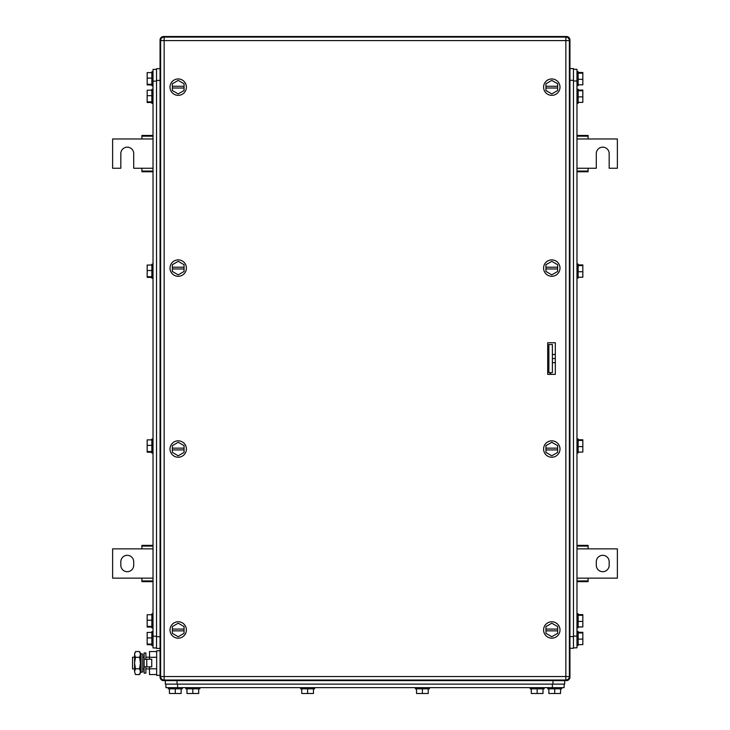 <?xml version="1.0" encoding="UTF-8"?>
<svg xmlns="http://www.w3.org/2000/svg" width="730" height="730" viewBox="0 0 730 730"><rect width="100%" height="100%" fill="white"/><g stroke="black" fill="none" stroke-linecap="round" stroke-linejoin="round"><path stroke-width="1.09" d="M576.974 581.655L588.097 581.655L588.097 578.142L617.379 578.142L617.379 548.869L588.097 548.869L588.097 545.356L576.974 545.356M576.974 580.934L588.097 580.934M576.974 578.142L588.097 578.142M576.974 546.077L588.097 546.077M576.974 548.869L588.097 548.869M609.176 565.266L609.176 561.744A6.442 6.442 0 0 0 602.734 555.311A6.442 6.442 0 0 0 596.301 561.744L596.301 565.266A6.442 6.442 0 0 0 602.734 571.699A6.442 6.442 0 0 0 609.176 565.266M153.026 545.356L141.903 545.356L141.903 548.869L112.621 548.869L112.621 578.142L141.903 578.142L141.903 581.655L153.026 581.655M153.026 546.077L141.903 546.077M153.026 548.869L141.903 548.869M153.026 580.934L141.903 580.934M153.026 578.142L141.903 578.142M120.824 561.744L120.824 565.266A6.442 6.442 0 0 0 127.266 571.699A6.442 6.442 0 0 0 133.7 565.266L133.7 561.744A6.442 6.442 0 0 0 127.266 555.311A6.442 6.442 0 0 0 120.824 561.744M576.974 171.769L588.097 171.769L588.097 168.256L596.301 168.256L596.301 153.61A6.442 6.442 0 0 1 602.734 147.168A6.442 6.442 0 0 1 609.176 153.61L609.176 168.256L617.379 168.256L617.379 138.974L588.097 138.974L588.097 135.461L576.974 135.461M576.974 171.048L588.097 171.048M576.974 168.256L588.097 168.256M576.974 136.181L588.097 136.181M576.974 138.974L588.097 138.974M153.026 135.461L141.903 135.461L141.903 138.974L112.621 138.974L112.621 168.256L120.824 168.256L120.824 153.61A6.442 6.442 0 0 1 127.266 147.168A6.442 6.442 0 0 1 133.7 153.61L133.7 168.256L141.903 168.256L141.903 171.769L153.026 171.769M153.026 136.181L141.903 136.181M153.026 138.974L141.903 138.974M153.026 171.048L141.903 171.048M153.026 168.256L141.903 168.256M547.692 349.186L548.869 350.363M547.692 367.929L548.869 366.761M569.309 40.013L569.947 40.013A3.513 3.513 0 0 0 566.434 36.5A3.513 3.513 0 0 1 569.947 40.013L569.947 677.102A3.513 3.513 0 0 1 566.434 680.615L163.566 680.615A3.513 3.513 0 0 1 160.053 677.102L160.053 40.013L160.691 40.013M160.053 40.013A3.513 3.513 0 0 1 163.566 36.5L566.434 36.5L566.434 37.139M569.309 677.102L569.947 677.102A3.513 3.513 0 0 1 566.434 680.615L566.434 679.986M170.008 449.032A8.194 8.194 0 0 1 178.202 440.829A8.194 8.194 0 0 1 186.405 449.032A8.194 8.194 0 0 1 178.202 457.226A8.194 8.194 0 0 1 170.008 449.032M172.353 449.908L172.353 452.408L178.202 455.794L184.06 452.408L184.06 449.908L172.353 449.908L172.353 445.647L178.202 442.27L184.06 445.647L184.06 449.908M172.353 448.147L184.06 448.147M170.008 87.153A8.194 8.194 0 0 1 178.202 78.95A8.194 8.194 0 0 1 186.405 87.153A8.194 8.194 0 0 1 178.202 95.347A8.194 8.194 0 0 1 170.008 87.153M172.353 88.029L172.353 90.529L178.202 93.915L184.06 90.529L184.06 88.029L172.353 88.029L172.353 83.767L178.202 80.391L184.06 83.767L184.06 88.029M172.353 86.277L184.06 86.277M543.595 629.963A8.194 8.194 0 0 1 551.798 621.768A8.194 8.194 0 0 1 559.992 629.963A8.194 8.194 0 0 1 551.798 638.166A8.194 8.194 0 0 1 543.595 629.963M545.94 630.848L545.94 633.348L551.798 636.724L557.647 633.348L557.647 630.848L545.94 630.848L545.94 626.586L551.798 623.201L557.647 626.586L557.647 630.848M545.94 629.087L557.647 629.087M170.008 629.963A8.194 8.194 0 0 1 178.202 621.768A8.194 8.194 0 0 1 186.405 629.963A8.194 8.194 0 0 1 178.202 638.166A8.194 8.194 0 0 1 170.008 629.963M172.353 630.848L172.353 633.348L178.202 636.724L184.06 633.348L184.06 630.848L172.353 630.848L172.353 626.586L178.202 623.201L184.06 626.586L184.06 630.848M172.353 629.087L184.06 629.087M170.008 268.093A8.194 8.194 0 0 1 178.202 259.889A8.194 8.194 0 0 1 186.405 268.093A8.194 8.194 0 0 1 178.202 276.287A8.194 8.194 0 0 1 170.008 268.093M172.353 268.969L172.353 271.469L178.202 274.854L184.06 271.469L184.06 268.969L172.353 268.969L172.353 264.707L178.202 261.331L184.06 264.707L184.06 268.969M172.353 267.207L184.06 267.207M543.595 449.032A8.194 8.194 0 0 1 551.798 440.829A8.194 8.194 0 0 1 559.992 449.032A8.194 8.194 0 0 1 551.798 457.226A8.194 8.194 0 0 1 543.595 449.032M545.94 449.908L545.94 452.408L551.798 455.794L557.647 452.408L557.647 449.908L545.94 449.908L545.94 445.647L551.798 442.27L557.647 445.647L557.647 449.908M545.94 448.147L557.647 448.147M543.595 268.056A8.194 8.194 0 0 1 551.825 259.889A8.194 8.194 0 0 1 559.992 268.12A8.194 8.194 0 0 1 551.761 276.287A8.194 8.194 0 0 1 543.595 268.056M545.94 268.941L545.921 271.451L551.77 274.854L557.638 271.496L557.647 268.987L545.94 268.941L545.949 264.689L551.816 261.331L557.665 264.735L557.647 268.987M545.94 267.189L557.656 267.235M543.595 87.153A8.194 8.194 0 0 1 551.798 78.95A8.194 8.194 0 0 1 559.992 87.153A8.194 8.194 0 0 1 551.798 95.347A8.194 8.194 0 0 1 543.595 87.153M545.94 88.029L545.94 90.529L551.798 93.915L557.647 90.529L557.647 88.029L545.94 88.029L545.94 83.767L551.798 80.391L557.647 83.767L557.647 88.029M545.94 86.277L557.647 86.277M547.692 342.744L555.311 342.744L555.311 374.371L547.692 374.371L547.692 342.744L547.692 370.375A1.168 1.168 0 0 0 548.038 371.196L548.869 372.026M549.453 372.61L550.867 374.025A1.168 1.168 0 0 1 551.104 374.371M164.15 37.084L164.15 40.597L160.636 40.597A3.513 3.513 0 0 1 164.15 37.084L565.85 37.084L565.85 40.597L569.364 40.597A3.513 3.513 0 0 0 565.85 37.084M160.636 40.597L160.636 676.518A3.513 3.513 0 0 0 164.15 680.031L565.85 680.031A3.513 3.513 0 0 0 569.364 676.518L569.364 40.597M564.089 684.129L564.089 687.642L165.911 687.642L165.911 684.129M301.764 688.819L301.764 693.5L313.471 693.5L313.471 688.819M307.613 693.5L307.613 688.819M300.587 687.642L300.587 688.819L314.639 688.819L314.639 687.642M186.989 688.819L186.989 693.5L198.697 693.5L198.697 688.819M192.848 693.5L192.848 688.819M185.821 687.642L185.821 688.819L199.874 688.819L199.874 687.642M416.529 688.819L416.529 693.5L428.236 693.5L428.236 688.819M422.387 693.5L422.387 688.819M415.361 687.642L415.361 688.819L429.413 688.819L429.413 687.642M169.424 688.819L169.424 693.5L181.131 693.5L181.131 688.819M175.282 693.5L175.282 688.819M168.256 687.642L168.256 688.819L182.308 688.819L182.308 687.642M548.869 688.819L548.869 693.5L560.576 693.5L560.576 688.819M554.718 693.5L554.718 688.819M547.692 687.642L547.692 688.819L561.744 688.819L561.744 687.642M531.303 688.819L531.303 693.5L543.01 693.5L543.01 688.819M537.152 693.5L537.152 688.819M530.126 687.642L530.126 688.819L544.178 688.819L544.178 687.642M564.673 680.615L564.673 684.129L165.327 684.129L165.327 680.615M156.539 647.939L153.026 647.939L153.026 69.405L156.539 69.405M151.858 452.198L147.168 452.198L147.168 439.88L151.858 439.88M147.168 451.541L151.858 451.541M147.168 445.382L151.858 445.382M151.858 439.049L151.858 453.065L153.026 453.065M151.858 277.354L147.168 277.354L147.168 265.036L151.858 265.036M147.168 276.688L151.858 276.688M147.168 270.529L151.858 270.529M151.858 264.196L151.858 278.185M151.858 102.501L147.168 102.501L147.168 90.182L151.858 90.182M147.168 101.844L151.858 101.844M147.168 95.685L151.858 95.685M151.858 89.316L153.026 89.316L151.858 89.316L151.858 103.341M151.858 644.736L147.168 644.736L147.168 632.417L151.858 632.417M147.168 644.07L151.858 644.07M147.168 637.911L151.858 637.911M151.858 631.578L151.858 645.566M151.858 84.935L147.168 84.935L147.168 72.617L151.858 72.617M147.168 84.278L151.858 84.278M147.168 78.119L151.858 78.119M153.026 71.75L151.858 71.75L151.858 85.775M151.858 627.052L147.168 627.052L147.168 614.733L151.858 614.733M147.168 626.386L151.858 626.386M147.168 620.226L151.858 620.226M153.026 613.866L151.858 613.866L151.858 627.882M156.539 636.697L160.053 636.697L160.053 648.413L156.539 648.413L156.539 68.702L160.053 68.702L156.539 68.702M156.539 80.419L160.053 80.419L160.053 68.702M576.974 69.295L573.461 69.295L576.974 69.295L576.974 647.829L573.461 647.829M578.142 277.236L582.832 277.236L582.832 264.917L578.142 264.917L582.832 264.917M582.832 271.733L578.142 271.733M582.832 265.583L578.142 265.583M578.142 264.087L578.142 278.103L576.974 278.103M578.142 452.08L582.832 452.08L582.832 439.77L578.142 439.77L582.832 439.77M582.832 446.587L578.142 446.587M582.832 440.427L578.142 440.427M578.142 452.919L578.142 438.894L576.974 438.894M582.832 90.073L578.142 90.073L582.832 90.073L582.832 90.73L578.142 90.73M578.142 102.382L582.832 102.382L582.832 90.73M582.832 96.889L578.142 96.889M578.142 89.233L578.142 103.258L576.974 103.258M578.142 644.617L582.832 644.617L582.832 632.299L578.142 632.299M582.832 639.115L578.142 639.115M582.832 632.956L578.142 632.956M578.142 645.448L578.142 631.432L576.974 631.432M578.142 84.817L582.832 84.817L582.832 72.498L578.142 72.498M582.832 79.324L578.142 79.324M582.832 73.164L578.142 73.164M578.142 71.668L578.142 85.684L576.974 85.684M578.142 626.933L582.832 626.933L582.832 614.614L578.142 614.614M582.832 621.431L578.142 621.431M582.832 615.28L578.142 615.28M578.142 613.784L578.142 627.8L576.974 627.8M573.461 68.593L569.947 68.593L573.461 68.593L573.461 648.295L569.947 648.295M134.566 657.192L132.531 657.192L132.531 668.908L134.566 668.908M142.77 668.908L144.129 668.908M145.881 668.908L149.513 668.908M142.77 657.192L144.129 657.192M145.881 657.192L149.513 657.192M156.658 674.547L149.513 674.547L149.513 666.855M149.513 659.245L149.513 651.552L156.658 651.552M156.658 657.301L149.513 657.301M156.658 668.799L149.513 668.799M160.053 650.758L156.658 650.758L156.658 675.35L160.053 675.35M146.776 666.855L151.74 666.855L151.74 659.245L144.129 659.245L144.129 666.855L146.776 666.855L146.776 659.245M145.881 659.245L145.881 652.948L144.129 652.948L144.129 673.151L145.881 673.151L145.881 666.855M135.461 651.552L134.566 654.427L135.461 651.552L139.539 651.552L140.425 653.095L140.425 673.005L139.539 674.547L140.06 673.462M134.566 654.427L134.849 652.857M134.566 654.545L135.461 657.301L134.566 663.05L134.566 654.545M135.461 668.799L134.566 671.673L134.566 663.05L135.461 668.799L139.539 668.799L140.425 671.673L139.539 674.547L135.461 674.547L134.566 671.673L135.461 674.547M135.461 657.301L139.539 657.301L140.425 663.05L139.539 668.799M139.539 651.552L140.425 654.427L139.539 657.301M142.77 658.779L142.77 671.956L141.1 672.303L141.1 653.797L142.77 654.144L142.77 658.779M141.1 653.797L140.543 656.498L140.543 669.602L141.1 672.303M555.311 362.655L552.382 362.655M555.311 358.558L552.382 358.558M555.311 354.461L552.382 354.461M548.869 372.61L548.869 344.505L552.382 344.505L552.382 372.61L548.869 372.61M163.566 36.5L163.566 37.139M163.566 680.615L163.566 679.986M160.053 677.102L160.691 677.102M569.364 676.518L164.15 676.518L164.15 40.597L565.85 40.597L565.85 680.031M164.15 680.031L164.15 676.518L160.636 676.518M552.382 684.129L552.382 687.642M177.618 687.642L177.618 684.129M552.966 680.615L552.966 684.129M177.034 680.615L177.034 684.129M156.539 636.231L153.026 636.231M153.026 81.121L156.539 81.121M573.461 81.003L576.974 81.003M576.974 636.113L573.461 636.113M569.947 80.3L573.461 80.3M569.947 636.587L573.461 636.587M151.858 439.013L153.026 439.013M151.858 264.169L153.026 264.169M151.858 278.221L153.026 278.221M151.858 103.368L153.026 103.368L151.858 103.368M151.858 631.55L153.026 631.55M151.858 645.603L153.026 645.603M151.858 85.802L153.026 85.802M151.858 627.919L153.026 627.919M578.142 264.05L576.974 264.05M578.142 452.956L576.974 452.956M578.142 89.197L576.974 89.197M578.142 645.484L576.974 645.484M578.142 71.631L576.974 71.631M578.142 613.748L576.974 613.748"/></g></svg>
